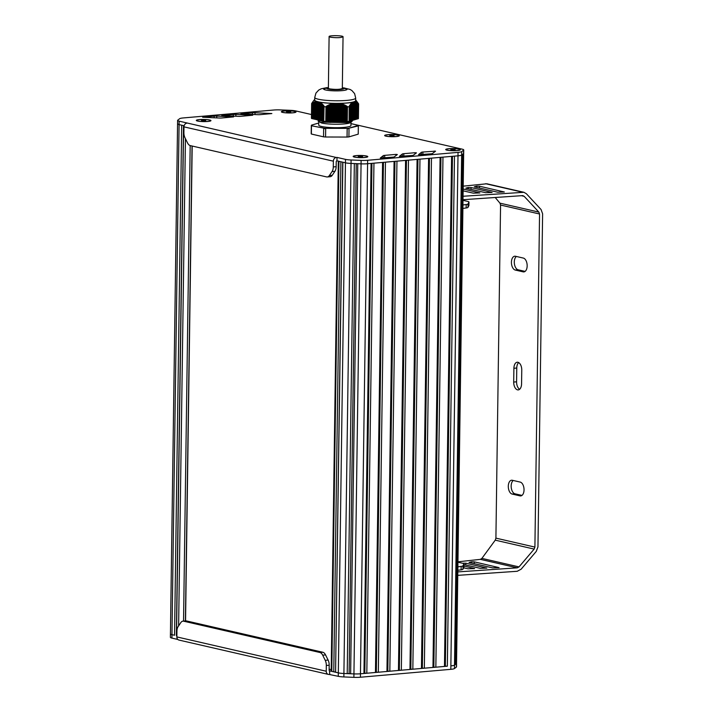 <?xml version="1.0" encoding="UTF-8"?>
<svg xmlns="http://www.w3.org/2000/svg" width="713" height="713" viewBox="0 0 713 713"><rect width="100%" height="100%" fill="white"/><g stroke="black" fill="none" stroke-linecap="round" stroke-linejoin="round"><path stroke-width="1.07" d="M358.416 118.643L358.621 103.973M347.222 121.549L325.823 121.495L326.18 106.38L333.506 103.376L340.796 103.483L347.258 106.424L347.267 121.549A23.52 3.476 0.8 0 0 349.12 121.388L349.183 106.264L351.072 103.43L351.536 103.679L351.42 103.046L351.99 103.207L351.874 102.601L352.775 102.164L355.493 101.469L358.282 103.608L358.095 118.732L357.641 118.768M357.641 118.866L357.846 103.153L357.641 118.866L357.186 118.902M357.4 102.77L356.741 119.035M356.955 102.44L356.286 119.169M356.286 119.267L356.518 102.2L356.286 119.267L355.832 119.303M355.832 119.401L356.072 101.995L355.832 119.401L355.377 119.436M355.377 119.534L355.627 101.852L354.931 119.57M354.931 119.668L355.181 101.781L354.931 119.668L354.477 119.704M354.477 119.802L354.726 101.772L354.477 119.802L354.022 119.837M354.263 101.861L353.577 119.971M353.817 101.986L353.122 120.105M353.363 102.191L353.122 120.203L352.668 120.239M352.908 102.36L352.668 120.337L352.213 120.372M352.454 102.69L351.767 120.506M351.999 103.091L351.767 120.604L351.313 120.64M351.545 103.661L351.313 120.738L350.858 120.773M351.081 104.071L350.413 120.907M350.627 104.784L349.958 121.032M350.163 105.292L349.958 121.13L349.504 121.165M349.709 106.121L349.138 121.299M312.036 118.545L311.822 103.866L311.59 118.527A23.52 3.476 0.8 0 1 311.421 118.198L311.626 103.554A23.52 3.476 0.8 0 0 311.795 103.884L314.121 102.057L316.358 101.389L320.485 102.431L323.55 105.381L324.067 106.201L323.755 121.326A23.52 3.476 0.8 0 0 325.779 121.495L325.823 121.495M323.435 121.228L323.47 106.005M323.256 121.112L322.659 121.067L322.882 105.31M322.659 120.978L322.071 120.934L322.303 104.668M322.071 120.845L321.483 120.791L321.715 104.08M321.483 120.711L320.886 120.657L321.135 103.554M320.895 120.568L320.297 120.524L320.547 103.082L320.297 120.524M320.297 120.435L319.709 120.39L319.959 102.681L319.709 120.39M319.709 120.301L319.121 120.256L319.371 102.351M319.121 120.167L318.533 120.114L318.782 102.075M318.533 120.025L317.936 119.98L318.194 101.897M317.936 119.891L317.347 119.846L317.606 101.754L317.347 119.846M317.347 119.757L316.759 119.713L317.009 101.638L316.759 119.713M316.759 119.624L316.171 119.57L316.42 101.647M316.171 119.49L315.574 119.436L315.823 101.763M315.574 119.347L314.986 119.303L315.235 101.906M314.986 119.214L314.397 119.169L314.665 102.111L314.397 119.169M314.397 119.08L313.809 119.035L314.068 102.369M313.809 118.946L313.212 118.893L313.444 102.699M313.221 118.813L312.624 118.759L312.873 103.073M312.624 118.67L312.036 118.625L312.249 103.51L312.036 118.625M323.755 121.326L323.96 106.683A23.52 3.476 0.8 0 0 325.984 106.852L325.779 121.495M314.745 97.458L314.709 100.043A20.472 3.03 0.8 0 0 318.283 101.807L318.265 101.825A20.472 3.03 0.8 0 0 346.741 102.984A20.472 3.03 0.8 0 0 355.653 100.613L355.689 98.029A20.472 3.03 0.8 0 1 346.776 100.399A20.472 3.03 0.8 0 1 318.319 99.223A20.472 3.03 0.8 0 1 314.745 97.458L315.948 93.082L318.729 90.07L321.242 88.786L326.928 87.619M315.574 119.436L315.85 101.781M314.986 119.303L315.262 101.914M318.194 101.879L317.936 119.98M313.444 102.672L313.212 118.893M320.235 120.435L320.627 102.529M320.823 120.568L321.206 102.975M321.42 120.702L321.795 103.492M322.009 120.836L322.383 104.062M322.597 120.969L322.962 104.695M323.185 121.112L323.55 105.381M323.729 121.246L324.067 106.201M311.92 118.536L312.312 103.296M312.561 118.67L312.918 102.806M313.15 118.804L313.524 102.405M313.738 118.937L314.121 102.057M314.335 119.071L314.709 101.772M314.923 119.214L315.306 101.54M315.511 119.347L315.904 101.38M337.962 121.522L338.22 103.421A20.909 3.093 -179.2 0 0 338.479 103.421M353.006 120.221L353.256 102.155A20.909 3.093 -179.2 0 0 353.363 102.102L353.354 102.2M354.361 119.829L354.611 101.727A20.909 3.093 -179.2 0 0 354.709 101.692M358.095 118.732L358.184 103.403M349.584 105.444L349.682 105.889M313.39 100.988L311.626 103.554M335.083 121.513L335.333 103.421A20.909 3.093 -179.2 0 1 335.065 103.412M334.37 103.403A20.909 3.093 -179.2 0 1 333.889 103.394M333.443 103.385A20.909 3.093 -179.2 0 1 320.021 102.244M347.267 121.549L347.427 106.87M353.568 120.069L353.826 101.977A20.909 3.093 -179.2 0 1 353.782 101.995M347.472 106.897A23.52 3.476 0.8 0 0 349.325 106.736L349.12 121.388M352.356 102.324A20.909 3.093 -179.2 0 1 340.065 103.394M339.638 103.403A20.909 3.093 -179.2 0 1 339.165 103.412M354.022 119.936L354.281 101.843A20.909 3.093 -179.2 0 1 354.236 101.861M355.662 99.98A20.909 3.093 -179.2 0 1 355.965 100.266A20.909 3.093 -179.2 0 1 355.234 101.478M316.902 119.739L317.151 101.647A20.909 3.093 -179.2 0 1 317.018 101.611M316.269 101.389A20.909 3.093 -179.2 0 1 314.406 99.686A20.909 3.093 -179.2 0 1 314.718 99.41M352.311 120.363L346.99 122.591L320.823 122.173L318.123 121.174L318.568 120.167M347.008 121.504L329.914 122.404L318.461 120.283M317.677 119.882L323.265 121.21L323.461 105.97M326.18 106.38L325.966 121.46L340.957 121.504M352.329 120.488L352.32 120.818A17.424 2.576 -179.2 0 1 352.124 121.201A17.424 2.576 -179.2 0 1 346.99 122.591M349.78 121.157A16.114 2.38 -179.2 0 1 350.778 121.691M352.124 121.201L350.814 122.44A16.114 2.38 -179.2 0 1 338.461 124.24A16.114 2.38 -179.2 0 1 321.581 123.028L318.123 121.174M318.764 121.816L318.72 125.087A16.114 2.38 0.8 0 0 321.527 126.477A16.114 2.38 0.8 0 0 339.575 127.654A16.114 2.38 0.8 0 0 350.948 125.533L350.992 122.271M323.898 128.18L311.483 125.764L311.376 134.035L323.542 136.834L323.657 128.563A23.52 3.476 0.8 0 0 325.681 128.732L325.565 137.003L347.053 137.056L347.169 128.786A23.52 3.476 0.8 0 0 349.022 128.625L348.907 136.896L358.22 134.151L358.336 125.88L348.746 128.242A23.172 3.422 -179.2 0 1 347.062 128.385L325.743 128.34A23.172 3.422 -179.2 0 1 323.898 128.18L311.483 125.764A23.52 3.476 0.8 0 1 311.314 125.435L311.198 133.705A23.52 3.476 -179.2 0 0 311.376 134.035M357.926 125.221L350.974 123.625L357.837 125.212A23.172 3.422 -179.2 0 1 357.988 125.515L348.746 128.242M348.907 136.896A23.52 3.476 -179.2 0 1 347.053 137.056M325.565 137.003A23.52 3.476 -179.2 0 1 323.542 136.834M331.215 669.65L329.139 669.168M205.709 120.337L203.82 120.889L201.36 120.328L205.701 120.729M203.437 120.141L203.428 120.853M207.563 121.424A6.97 1.034 -179.2 0 1 200.371 121.388A6.97 1.034 -179.2 0 1 196.663 120.417A6.97 1.034 -179.2 0 1 199.693 119.615A6.97 1.034 -179.2 0 1 206.886 119.65A6.97 1.034 -179.2 0 1 210.602 120.613A6.97 1.034 -179.2 0 1 207.563 121.424M362.56 156.37L360.68 156.922L358.22 156.361L362.56 156.762M360.297 156.174L360.288 156.887M364.423 157.457A6.97 1.034 -179.2 0 1 357.231 157.413A6.97 1.034 -179.2 0 1 353.514 156.45A6.97 1.034 -179.2 0 1 356.553 155.648A6.97 1.034 -179.2 0 1 363.746 155.684A6.97 1.034 -179.2 0 1 367.453 156.646A6.97 1.034 -179.2 0 1 364.423 157.457M455.117 149.463L453.236 150.015L450.776 149.454L455.117 149.855M452.853 149.267L452.844 149.98M456.98 150.55A6.97 1.034 -179.2 0 1 449.787 150.505A6.97 1.034 -179.2 0 1 446.08 149.543A6.97 1.034 -179.2 0 1 449.11 148.741A6.97 1.034 -179.2 0 1 456.302 148.776A6.97 1.034 -179.2 0 1 460.01 149.739A6.97 1.034 -179.2 0 1 456.98 150.55M394.048 135.443L392.168 136.005L389.708 135.434L394.039 135.835M391.776 135.256L391.767 135.969M395.911 136.531A6.97 1.034 -179.2 0 1 388.71 136.495A6.97 1.034 -179.2 0 1 385.002 135.532A6.97 1.034 -179.2 0 1 388.032 134.721A6.97 1.034 -179.2 0 1 395.234 134.766A6.97 1.034 -179.2 0 1 398.941 135.728A6.97 1.034 -179.2 0 1 395.911 136.531M290.752 111.7L288.872 112.262L286.412 111.691L290.744 112.093M288.48 111.513L288.471 112.226M292.615 112.788A6.97 1.034 -179.2 0 1 285.414 112.752A6.97 1.034 -179.2 0 1 281.706 111.789A6.97 1.034 -179.2 0 1 284.737 110.978A6.97 1.034 -179.2 0 1 291.929 111.014A6.97 1.034 -179.2 0 1 295.645 111.986A6.97 1.034 -179.2 0 1 292.615 112.788M338.319 161.013A3.485 0.517 0.8 0 0 338.925 161.316L340.894 161.771L333.773 671.824L331.803 671.379A3.485 0.517 -179.2 0 1 331.189 671.076L338.31 161.174M342.703 162.19L335.582 671.985L333.773 671.824M350.974 123.607L462.211 149.169A8.716 1.283 -179.2 0 1 463.735 149.917A8.716 1.283 -179.2 0 1 463.584 150.149L461.685 151.602A8.716 1.283 -179.2 0 1 458.04 152.377L367.632 160.282A8.716 1.283 -179.2 0 1 361.108 160.398L351.081 159.988A8.716 1.283 -179.2 0 1 345.493 159.373L345.449 162.814A8.716 1.283 0.8 0 0 351.028 163.429A8.716 1.283 -179.2 0 1 345.449 162.814L342.864 162.225L335.582 671.985M371.072 163.429L363.951 673.482L360.466 673.794A8.716 1.283 -179.2 0 1 353.942 673.901L350.636 673.767L357.757 163.714L361.063 163.847L351.028 163.429L354.334 163.571L347.213 673.625L343.907 673.491A8.716 1.283 -179.2 0 1 338.327 672.876L335.734 672.279M356.233 163.642L349.112 673.553L347.213 673.625M350.636 673.767L349.112 673.553M462.247 154.578L455.126 664.623L454.511 665.104A8.716 1.283 -179.2 0 1 450.866 665.88L457.987 155.817A8.716 1.283 0.8 0 0 457.996 155.817L367.587 163.732A8.716 1.283 -179.2 0 1 361.063 163.847A8.716 1.283 0.8 0 0 367.587 163.732L368.808 163.625M371.936 163.348L364.815 673.224L363.951 673.482M373.951 163.179L366.821 673.232L364.815 673.224M382.578 162.421L375.457 672.475L366.821 673.232M383.442 162.341L376.321 672.225L375.457 672.475M385.448 162.172L378.327 672.225L376.321 672.225M394.075 161.414L386.954 671.468L378.327 672.225M394.949 161.334L387.827 671.218L386.954 671.468M396.954 161.165L389.833 671.218L387.827 671.218M405.581 160.407L398.46 670.461L389.833 671.218M406.446 160.336L399.333 670.211L398.46 670.461M417.952 159.329L410.831 669.204L409.966 669.462L417.087 159.4L408.46 160.158L401.339 670.211L399.333 670.211M409.966 669.462L401.339 670.211M429.458 158.322L422.337 668.197L421.463 668.455L428.593 158.393L419.966 159.151L412.836 669.204L410.831 669.204M421.463 668.455L412.836 669.204M431.463 158.143L424.342 668.197L422.337 668.197M440.09 157.386L432.969 667.448L424.342 668.197M440.955 157.315L433.843 667.19L432.969 667.448M442.969 157.136L435.848 667.19L433.843 667.19M451.596 156.379L444.475 666.441L435.848 667.19M452.461 156.307L445.34 666.183L444.475 666.441M454.466 156.129L447.345 666.183L445.34 666.183M361.687 673.687L447.345 666.183M462.889 154.088L455.767 664.124L455.135 664.231M328.337 674.382A3.485 2.843 -77.1 0 1 326.242 671.236L176.86 636.923A3.485 2.843 102.9 0 0 178.954 640.069L328.337 674.382A3.485 2.843 -77.1 0 0 329.067 674.436L338.274 676.316A8.716 1.283 0.8 0 0 343.862 676.931L353.889 677.35A8.716 1.283 0.8 0 0 360.413 677.234L450.812 669.329L450.866 665.88A8.716 1.283 0.8 0 0 454.502 665.104L456.409 663.651A8.716 1.283 0.8 0 0 456.561 663.42A8.716 1.283 -179.2 0 1 456.391 663.643L455.767 664.124M177.706 123.616A8.716 1.283 0.8 0 0 177.564 123.848A8.716 1.283 0.8 0 0 179.079 124.597L181.672 125.194L174.542 635.247L171.958 634.659A8.716 1.283 -179.2 0 1 170.443 633.91A8.716 1.283 0.8 0 0 170.443 633.91A8.716 1.283 0.8 0 0 171.958 634.659L174.542 635.247M183.482 125.613L176.361 635.408M186.904 123.171A3.485 2.843 102.9 0 0 183.981 126.861L333.363 161.183A3.485 2.843 -77.1 0 1 336.286 157.484L179.132 121.157L179.079 124.597L184.141 125.764L183.633 125.648L176.512 635.702M326.242 671.236L326.322 665.479L329.192 665.229L329.13 670.122A0.873 0.713 102.9 0 0 329.834 670.924L338.327 672.876A8.716 1.283 0.8 0 0 343.907 673.491L353.933 673.901A8.716 1.283 0.8 0 0 353.942 673.901L361.108 160.398M176.86 636.923L176.94 631.165A6.97 3.904 85 0 1 178.161 626.549L180.835 622.574A6.97 3.904 85 0 1 182.947 621.148A6.97 3.904 85 0 1 183.651 621.192L319.932 652.502A6.97 3.904 85 0 1 322.686 655.158L325.235 660.336A6.97 3.904 85 0 1 326.322 665.479M329.789 674.373L329.477 670.844M182.947 621.148L185.817 620.889A6.97 3.904 85 0 1 186.521 620.943L322.802 652.252A6.97 3.904 85 0 1 325.556 654.908L328.114 660.086A6.97 3.904 85 0 1 329.192 665.229M171.913 638.099L179.079 124.597A8.716 1.283 -179.2 0 1 177.564 123.848L170.389 637.351A8.716 1.283 0.8 0 0 171.913 638.099L177.84 639.463M450.812 669.329A8.716 1.283 0.8 0 0 454.457 668.553L456.356 667.101A8.716 1.283 0.8 0 0 456.516 666.869L456.561 663.42A8.716 1.283 0.8 0 0 456.534 663.322M183.981 126.861L183.901 132.627A6.97 3.904 85 0 0 184.979 137.761L187.537 142.939A6.97 3.904 85 0 0 190.291 145.604L326.572 176.904A6.97 3.904 85 0 0 327.276 176.958L330.146 176.708A6.97 3.904 85 0 0 332.258 175.273L334.932 171.298A6.97 3.904 85 0 0 336.153 166.69L336.224 161.789A0.873 0.713 102.9 0 1 336.955 160.862L336.999 157.421L336.286 157.484M333.363 161.183L333.283 166.94A6.97 3.904 85 0 1 332.062 171.548L329.379 175.532A6.97 3.904 85 0 1 327.276 176.958M415.1 152.707L403.816 153.687A3.485 0.517 0.8 0 0 402.346 153.999L399.387 156.352L411.918 155.505A3.485 0.517 0.8 0 0 413.38 155.193L416.445 152.858L415.1 152.707L415.082 153.892M238.454 116.353A3.485 0.517 0.8 0 0 241.083 116.308L252.723 115.221L235.896 114.419A3.485 0.517 0.8 0 0 233.294 114.472L221.77 115.551L238.454 116.353M221.948 117.975L233.588 116.887L216.761 116.094A3.485 0.517 0.8 0 0 214.15 116.139L202.635 117.217L219.319 118.019A3.485 0.517 0.8 0 0 221.948 117.975M257.598 114.686A3.485 0.517 0.8 0 0 260.218 114.641L271.858 113.554L255.031 112.752A3.485 0.517 0.8 0 0 252.429 112.797L240.905 113.884L257.598 114.686M396 154.382L384.717 155.363A3.485 0.517 0.8 0 0 383.246 155.684L380.287 158.028L392.818 157.181A3.485 0.517 0.8 0 0 394.28 156.869L397.346 154.534L396 154.382L395.982 155.568M422.916 152.012A3.485 0.517 0.8 0 0 421.445 152.324L418.486 154.676L431.017 153.83A3.485 0.517 0.8 0 0 432.479 153.518L435.563 151.156L422.916 152.012L422.88 154.534M345.493 159.373L336.999 157.421M338.274 676.316L345.449 162.814L336.955 160.862M463.735 149.917L463.682 153.357A8.716 1.283 -179.2 0 1 463.53 153.598L461.632 155.051A8.716 1.283 -179.2 0 1 457.996 155.817L458.04 152.377M179.132 121.157A8.716 1.283 -179.2 0 1 177.608 120.399A8.716 1.283 -179.2 0 1 177.76 120.167L179.64 118.714A8.716 1.283 -179.2 0 1 183.277 117.939L273.685 110.025A8.716 1.283 -179.2 0 1 280.209 109.909L290.191 110.319A8.716 1.283 -179.2 0 1 295.806 110.934L311.465 114.535M294.719 111.353A7.317 1.078 -179.2 0 1 295.913 112.146A7.317 1.078 -179.2 0 1 288.658 112.966A7.317 1.078 -179.2 0 1 281.439 111.941A7.317 1.078 -179.2 0 1 281.483 111.585A7.317 1.078 -179.2 0 1 284.54 110.934A7.317 1.078 -179.2 0 1 294.719 111.353M209.667 119.989A7.317 1.078 -179.2 0 1 210.861 120.782A7.317 1.078 -179.2 0 1 203.615 121.602A7.317 1.078 -179.2 0 1 196.396 120.577A7.317 1.078 -179.2 0 1 196.44 120.221A7.317 1.078 -179.2 0 1 199.497 119.57A7.317 1.078 -179.2 0 1 209.667 119.989M459.083 149.115A7.317 1.078 -179.2 0 1 460.277 149.908A7.317 1.078 -179.2 0 1 453.031 150.728A7.317 1.078 -179.2 0 1 445.803 149.703A7.317 1.078 -179.2 0 1 445.848 149.347A7.317 1.078 -179.2 0 1 448.914 148.696A7.317 1.078 -179.2 0 1 459.083 149.115M366.527 156.022A7.317 1.078 -179.2 0 1 367.721 156.815A7.317 1.078 -179.2 0 1 360.475 157.635A7.317 1.078 -179.2 0 1 353.247 156.61A7.317 1.078 -179.2 0 1 353.291 156.254A7.317 1.078 -179.2 0 1 356.357 155.603A7.317 1.078 -179.2 0 1 366.527 156.022M398.014 135.105A7.317 1.078 -179.2 0 1 399.209 135.889A7.317 1.078 -179.2 0 1 391.954 136.709A7.317 1.078 -179.2 0 1 384.735 135.693A7.317 1.078 -179.2 0 1 384.779 135.327A7.317 1.078 -179.2 0 1 387.836 134.677A7.317 1.078 -179.2 0 1 398.014 135.105M329.103 36.586L328.381 88.278L329.593 88.875C335.725 89.678 339.958 89.535 342.32 88.474L343.042 36.782C343.488 35.454 328.684 35.249 329.103 36.586L330.315 37.183C336.447 37.976 340.68 37.842 343.042 36.782M457.951 562.2L462.692 563.288A6.97 1.034 -179.2 0 1 463.913 563.894A6.97 1.034 -179.2 0 1 463.896 563.965L462.987 565.792A6.97 1.034 -179.2 0 1 461.159 566.398L457.889 566.844M463.851 567.263A6.97 1.034 -179.2 0 1 463.869 567.343A6.97 1.034 -179.2 0 1 463.842 567.414L462.942 569.241A6.97 1.034 -179.2 0 1 461.106 569.839L457.835 570.293M461.106 569.839L461.159 566.398M468.904 205.397A6.97 1.034 -179.2 0 1 468.913 205.478A6.97 1.034 -179.2 0 1 468.896 205.549L467.995 207.376A6.97 1.034 -179.2 0 1 466.159 207.973L462.889 208.428M463.004 200.335L467.746 201.431A6.97 1.034 -179.2 0 1 468.967 202.029A6.97 1.034 -179.2 0 1 468.949 202.1L468.04 203.927A6.97 1.034 -179.2 0 1 466.213 204.533L466.159 207.973M466.213 204.533L462.942 204.979M520.196 482.086A6.97 3.904 85 0 1 524.028 489.261A6.97 3.904 85 0 1 520.713 495.918A6.97 3.904 85 0 1 520.009 495.874L512.139 494.064A6.97 3.904 85 0 1 508.307 486.89A6.97 3.904 85 0 1 511.622 480.223A6.97 3.904 85 0 1 512.326 480.277L520.196 482.086M513.235 480.482A6.97 3.904 -95 0 0 511.274 487.817A6.97 3.904 -95 0 0 515.009 493.815L521.969 495.41M523.324 258.07A6.97 3.904 85 0 1 527.157 265.245A6.97 3.904 85 0 1 523.841 271.911A6.97 3.904 85 0 1 523.137 271.858L515.258 270.049A6.97 3.904 85 0 1 511.435 262.874A6.97 3.904 85 0 1 514.75 256.217A6.97 3.904 85 0 1 515.454 256.261L523.324 258.07M516.364 256.475A6.97 3.904 -95 0 0 514.403 263.801A6.97 3.904 -95 0 0 518.137 269.799L525.098 271.395M518.699 362.596A6.97 3.904 -95 0 0 516.765 368.024L516.577 381.803A6.97 3.904 -95 0 0 519.634 389.289M521.568 383.861A6.97 3.904 85 0 1 518.244 389.904A6.97 3.904 85 0 1 513.699 382.061L513.895 368.273A6.97 3.904 85 0 1 517.219 362.231A6.97 3.904 85 0 1 521.764 370.083L521.568 383.861M463.165 189.007L479.867 192.929L473.289 193.161L463.138 190.826M463.887 566.033L474.626 568.582L468.04 568.814L463.655 567.806M476.739 186.146L479.501 186.209L504.332 191.993L497.754 192.225L474.279 186.833L476.739 186.146L476.721 187.394M471.498 561.799L474.261 561.853L499.091 567.637L492.505 567.869L469.029 562.477L471.498 561.799L471.48 563.038M468.298 187.483L471.061 187.546L492.104 192.457L485.517 192.688L465.839 188.17L468.298 187.483L468.281 188.731M462.443 563.234L465.812 563.199L486.854 568.109L480.277 568.341L463.905 564.58M457.817 571.906L517.264 567.833L519.011 566.906L534.153 549.09L534.902 547.094L539.554 213.998L538.859 212.1L524.18 196.325L522.46 195.629L463.013 199.702M523.084 195.683L522.46 195.629M495.205 197.501L499.956 203.16L500.562 205.041L495.909 538.137L495.25 540.16L481.899 558.386L480.366 559.357L457.951 561.808M463.058 196.253L523.912 192.296L486.845 183.776L463.2 186.155M523.912 192.296L526.381 193.74L541.06 209.515L542.611 213.784L537.958 546.889L536.283 551.381L521.141 569.197L517.219 571.282L457.764 575.346M316.697 119.615L316.946 101.522M317.285 119.757L317.535 101.656M317.873 119.891L318.123 101.799M316.314 119.606L316.563 101.638M315.716 119.463L315.966 101.701M318.461 120.025L318.72 101.932M317.49 119.873L317.74 101.781M315.128 119.329L315.369 101.825M319.059 120.158L319.308 102.066M318.078 120.007L318.337 101.914M314.54 119.196L314.781 102.021M319.647 120.292L319.896 102.2M313.952 119.062L314.183 102.271M318.666 120.141L318.925 102.075M313.355 118.919L313.586 102.583M319.264 120.283L319.513 102.351M312.766 118.786L312.989 102.957M319.852 120.417L320.101 102.699M312.178 118.652L312.392 103.385M320.44 120.55L320.681 103.118M321.028 120.684L321.269 103.599M321.625 120.818L321.857 104.134M322.214 120.96L322.436 104.731M322.802 121.094L323.025 105.39M323.39 121.228L323.604 106.094M316.1 119.481L316.358 101.389M334.54 121.468L334.789 103.376M334.29 121.468L334.549 103.376M333.497 121.468L333.746 103.376M333.791 121.504L334.041 103.581M335.582 121.468L335.832 103.376M335.333 121.468L335.591 103.376M334.834 121.513L335.092 103.438M332.454 121.468L332.704 103.465M332.748 121.504L332.998 103.795M336.625 121.477L336.875 103.376M336.376 121.477L336.634 103.376M335.876 121.513L336.135 103.421M334.041 121.513L334.29 103.545M331.411 121.46L331.661 103.759M331.705 121.504L331.955 104.071M332.998 121.504L333.247 103.742M337.668 121.477L337.917 103.385M337.418 121.477L337.677 103.385M336.919 121.513L337.169 103.421M336.126 121.513L336.376 103.421M330.369 121.46L330.609 104.116M330.663 121.504L330.903 104.41M331.955 121.504L332.196 104M338.711 121.477L338.96 103.385M338.461 121.477L338.72 103.385M337.169 121.513L337.418 103.421M329.326 121.46L329.566 104.544M329.62 121.495L329.861 104.811M330.912 121.504L331.153 104.321M339.753 121.477L340.003 103.385M339.504 121.477L339.753 103.385M339.005 121.522L339.254 103.554M328.283 121.451L328.515 105.025M328.577 121.495L328.809 105.274M329.869 121.495L330.101 104.713M340.048 121.522L340.297 103.75M338.212 121.522L338.461 103.447M327.24 121.451L327.463 105.56M327.543 121.495L327.757 105.791M328.827 121.495L329.058 105.159M340.796 121.486L341.046 103.545M340.547 121.486L340.796 103.483M339.254 121.522L339.504 103.599M326.233 121.451L326.447 106.175M326.501 121.495L326.706 106.362M327.784 121.495L328.007 105.667M341.839 121.486L342.08 103.866M341.589 121.486L341.839 103.786M341.09 121.522L341.331 104.018M340.297 121.522L340.538 103.813M326.741 121.495L326.955 106.219M342.882 121.486L343.122 104.241M342.632 121.486L342.873 104.151M342.133 121.531L342.374 104.348M341.331 121.522L341.58 104.089M343.916 121.495L344.156 104.686M343.675 121.486L343.907 104.579M343.176 121.531L343.408 104.74M342.374 121.531L342.614 104.437M344.958 121.495L345.19 105.185M344.718 121.495L344.949 105.061M344.219 121.531L344.441 105.194M343.416 121.531L343.657 104.847M345.261 121.531L345.484 105.702M344.459 121.531L344.691 105.31M347.044 121.504L347.258 106.424M345.502 121.54L345.725 105.827M345.76 121.495L345.983 105.604M346.001 121.495L346.224 105.738M346.304 121.54L346.518 106.264M346.545 121.54L346.759 106.406M346.768 121.504L346.981 106.228M327 121.451L327.214 105.693M328.042 121.451L328.265 105.15M329.085 121.46L329.317 104.651M330.128 121.46L330.369 104.214M331.171 121.46L331.411 103.84M332.205 121.46L332.463 103.528M333.247 121.468L333.506 103.376M352.552 120.354L352.801 102.431M352.097 120.488L352.347 102.779M353.452 120.087L353.71 101.995M351.652 120.622L351.892 103.189M353.906 119.953L354.156 101.861M351.197 120.755L351.438 103.661M350.743 120.889L350.974 104.205M354.816 119.695L355.065 101.727M350.288 121.023L350.52 104.802M355.261 119.561L355.511 101.79M349.842 121.157L350.056 105.453M349.388 121.29L349.602 106.157M355.716 119.427L355.956 101.923M356.17 119.294L356.411 102.111M356.616 119.16L356.856 102.369M357.07 119.026L357.302 102.69M357.525 118.893L357.748 103.064M357.979 118.759L358.184 103.492M325.288 88.082A11.764 1.738 0.8 0 0 325.627 89.972A11.764 1.738 0.8 0 0 341.696 90.676A11.764 1.738 0.8 0 0 345.404 88.367M311.831 125.408A23.172 3.422 -179.2 0 1 311.67 125.105L318.747 123.019M347.062 128.385L325.743 128.34M338.925 161.316L331.803 671.379M351.081 159.988L343.862 676.931M367.632 160.282L360.413 677.234M461.685 151.602L454.457 668.553M463.512 153.616L456.391 663.643M185.433 138.67L178.624 625.854M190.184 145.577L183.544 621.094M192.038 146.005L185.407 620.925M192.127 146.022L185.496 620.925M325.235 660.336L328.114 660.086M322.686 655.158L325.556 654.908M319.932 652.502L322.802 652.252M183.651 621.192L186.521 620.943M456.356 667.101L456.409 663.651M353.889 677.35L353.933 673.901M329.379 175.532L332.258 175.273M332.062 171.548L334.932 171.298M333.283 166.94L336.153 166.69M403.816 153.687L403.781 156.209M402.346 153.999L402.319 156.343M233.294 114.472L233.267 116.139M235.896 114.419L235.869 116.246M214.15 116.139L214.132 117.805M216.761 116.094L216.734 117.912M252.429 112.797L252.402 114.472M255.031 112.752L255.004 114.579M384.717 155.363L384.681 157.894M383.246 155.684L383.211 158.019M421.445 152.324L421.419 154.659M434.208 151.031L434.19 152.217M463.584 150.149L463.53 153.598M342.329 87.699A8.716 1.283 -179.2 0 1 340.413 89.49A8.716 1.283 -179.2 0 1 328.158 89A8.716 1.283 -179.2 0 1 328.39 87.503M462.942 569.241L462.987 565.792M463.842 567.414L463.896 563.965M468.04 203.927L467.995 207.376M468.949 202.1L468.896 205.549M521.39 495.749L520.009 495.874M515.009 493.815L512.139 494.064M524.518 271.733L523.137 271.858M518.137 269.799L515.258 270.049M516.577 381.803L513.699 382.061M516.765 368.024L513.895 368.273M479.501 186.209L479.475 188.027M474.261 561.853L474.234 563.671M471.061 187.546L471.035 189.364M465.812 563.199L465.794 565.017M521.479 195.701L524.18 196.325M499.956 203.16L538.859 212.1M500.562 205.041L539.554 213.998M495.909 538.137L534.902 547.094M495.25 540.16L534.153 549.09M481.899 558.386L519.011 566.906M480.366 559.357L517.264 567.833M485.606 183.713L522.513 192.189M316.171 119.57L316.42 101.674M313.809 119.035L314.041 102.36M318.533 120.114L318.782 102.048M319.121 120.256L319.371 102.316M312.624 118.759L312.847 103.064M320.886 120.657L321.126 103.519M321.483 120.791L321.715 104.045M322.071 120.934L322.294 104.633M322.659 121.067L322.882 105.274M352.668 120.337L352.917 102.422M352.213 120.47L352.463 102.752M353.122 120.203L353.372 102.155M351.767 120.604L352.008 103.153M351.313 120.738L351.554 103.617M350.858 120.871L351.09 104.143M350.404 120.996L350.636 104.722M349.958 121.13L350.172 105.364M349.504 121.263L349.718 106.059M356.732 119.133L356.972 102.476M357.186 119L357.418 102.797M355.965 100.266L358.514 103.706M314.406 99.686L313.47 100.889M343.791 87.859L350.074 89.455L351.901 90.533L354.602 93.617L355.689 98.029M318.559 120.711L317.641 119.846M318.747 123.001L311.554 125.123M358.095 125.328L358.336 125.809M463.655 153.464L456.534 663.411M192.189 146.04L185.558 620.916M177.608 120.399L177.564 123.848M347.097 89.33L342.329 87.565M328.39 87.369L323.577 89.009M463.913 563.894L463.869 567.343M468.967 202.029L468.913 205.478"/></g></svg>
